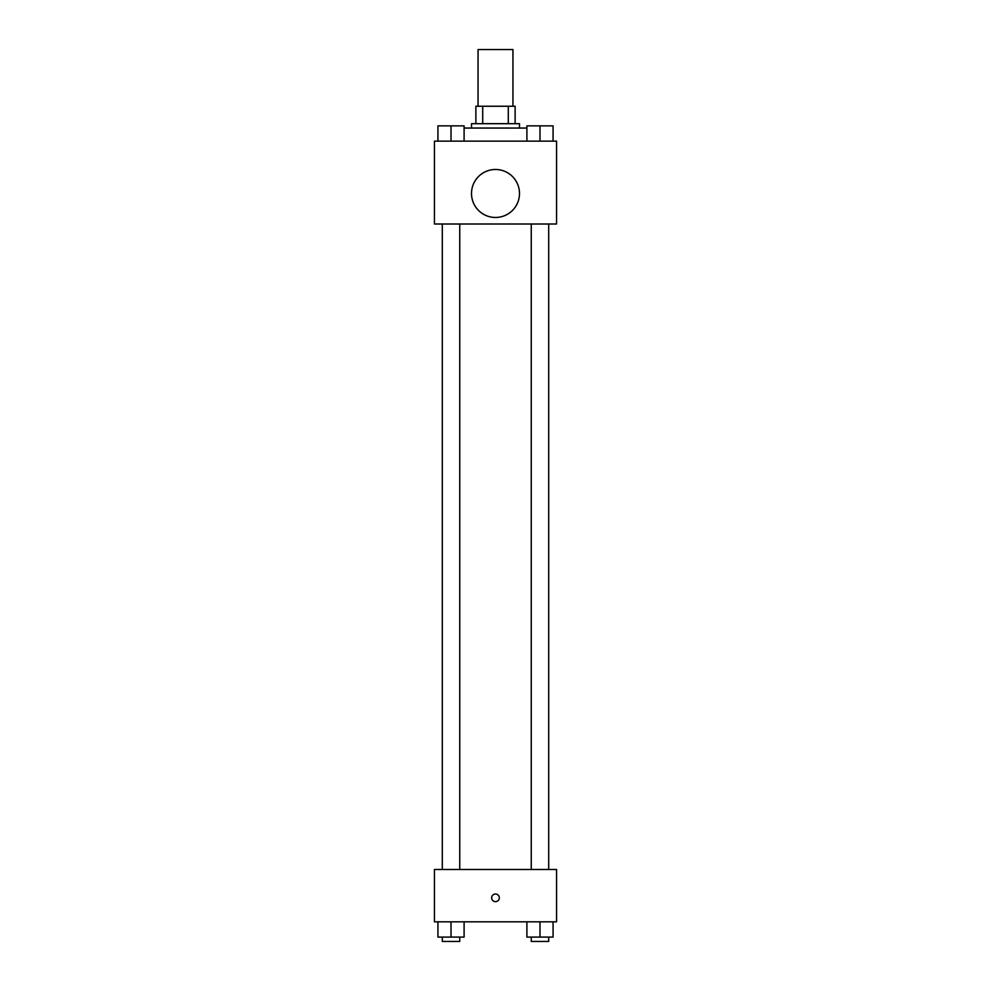 <?xml version="1.0" encoding="UTF-8"?>
<svg xmlns="http://www.w3.org/2000/svg" width="991" height="991" viewBox="0 0 991 991"><rect width="100%" height="100%" fill="white"/><g stroke="black" fill="none" stroke-linecap="round" stroke-linejoin="round"><path stroke-width="1.49" d="M512.942 106.248L512.942 49.55L478.058 49.55L478.058 106.248M482.704 123.689L482.704 106.248L475.878 106.248L475.878 123.689L475.878 106.248M482.704 106.248L515.122 106.248L515.122 123.689M508.296 123.689L508.296 106.248M471.518 128.05L471.518 123.689L519.482 123.689L519.482 128.05M526.902 128.05L464.098 128.05M434.442 141.143L556.558 141.143L556.558 224.003L434.442 224.003L434.442 141.143M495.5 217.463A23.982 23.982 0 0 1 474.726 181.477A23.982 23.982 0 0 1 516.274 181.477A23.982 23.982 0 0 1 495.5 217.463M434.442 869.491L556.558 869.491L556.558 921.828L434.442 921.828L434.442 869.491M495.5 901.649A3.815 3.815 0 0 1 492.193 895.926A3.815 3.815 0 0 1 498.807 895.926A3.815 3.815 0 0 1 495.5 901.649M526.902 921.828L526.902 937.09L553.065 937.09L553.065 921.828L553.065 937.09M539.984 937.09L539.984 921.828M548.704 937.09L548.704 941.45L531.263 941.45L531.263 937.09M437.935 921.828L437.935 937.09L464.098 937.09L464.098 921.828L464.098 937.09M451.016 937.09L451.016 921.828M459.737 937.09L459.737 941.45L442.296 941.45L442.296 937.09M526.902 141.143L526.902 125.869L553.065 125.869L553.065 141.143L553.065 125.869M539.984 141.143L539.984 125.869L531.263 125.845M548.704 125.869L539.984 125.845M437.935 141.143L437.935 125.869L464.098 125.869L464.098 141.143L464.098 125.869M451.016 141.143L451.016 125.869L442.296 125.845M459.737 125.869L451.016 125.845M531.263 224.003L531.263 869.491M548.704 224.003L548.704 869.491M459.737 869.491L459.737 224.003M442.296 869.491L442.296 224.003"/></g></svg>
